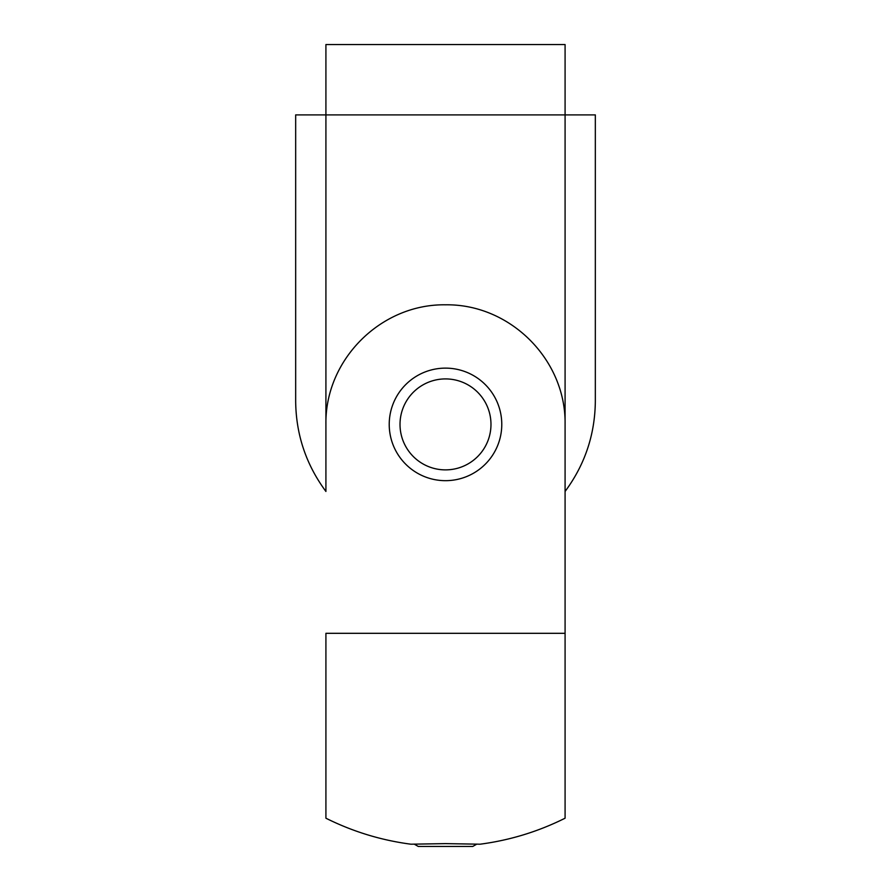 <?xml version="1.0" encoding="UTF-8"?>
<svg xmlns="http://www.w3.org/2000/svg" width="891" height="891" viewBox="0 0 891 891"><rect width="100%" height="100%" fill="white"/><g stroke="black" fill="none" stroke-linecap="round" stroke-linejoin="round"><path stroke-width="1.34" d="M565.083 491.453C584.919 464.634 595.01 434.541 595.333 401.184L595.333 114.894L565.083 114.894L565.083 435.075M325.917 435.075L325.917 44.55L565.083 44.55L565.083 114.894L295.667 114.894L295.667 401.184C295.99 434.541 306.081 464.634 325.917 491.453L325.917 424.394C324.881 359.841 380.769 303.831 445.5 304.811C510.231 303.831 566.119 359.841 565.083 424.394L565.083 818.205C538.197 831.615 509.875 840.28 480.082 844.2L445.5 843.621L410.918 844.2C381.125 840.28 352.803 831.615 325.917 818.205L325.917 633.312L565.083 633.312M565.083 114.894L565.083 431.433M325.917 114.894L325.917 431.433M414.17 844.1L418.247 846.45L472.753 846.45L476.83 844.1M400.014 424.372A45.486 45.486 0 0 1 468.265 385.023A45.486 45.486 0 0 1 468.22 463.799A45.486 45.486 0 0 1 400.014 424.372M389.222 424.372A56.278 56.278 0 0 0 445.467 480.672A56.278 56.278 0 0 0 501.778 424.428A56.278 56.278 0 0 0 445.533 368.128A56.278 56.278 0 0 0 389.222 424.372"/></g></svg>
